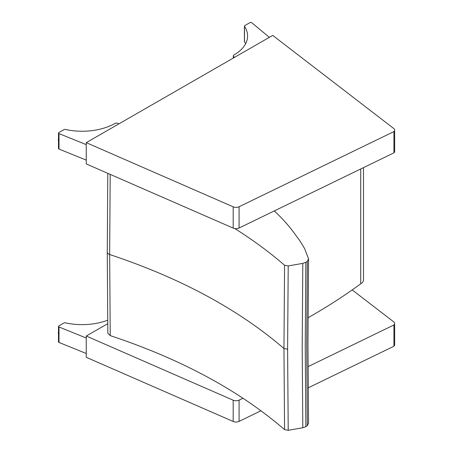 <?xml version="1.0" encoding="UTF-8"?>
<svg xmlns="http://www.w3.org/2000/svg" width="453" height="453" viewBox="0 0 453 453"><rect width="100%" height="100%" fill="white"/><g stroke="black" fill="none" stroke-linecap="round" stroke-linejoin="round"><path stroke-width="0.68" d="M360.713 168.975L360.713 283.793A616.363 355.854 180 0 1 308 317.785M363.487 167.627L363.487 279.926A9.473 5.47 180 0 1 360.713 283.793M234.79 228.561C253.034 240.045 269.626 252.276 284.569 265.254L288.216 265.934L302.808 263.38L305.854 262.304A16.461 9.502 0 0 0 307.321 261.29L308.561 258.822L307.944 342.06L308.555 423.113L307.321 425.661A16.461 9.502 180 0 1 305.854 426.675L302.808 427.751L288.216 430.305L284.569 429.631C239.116 390.458 181.007 359.121 110.238 335.616L107.848 333.21M110.238 335.616L109.654 254.518L110.192 174.382M284.569 265.254L283.957 348.521L284.569 429.631M288.216 265.934L287.604 349.201L288.216 430.305M308.561 258.822L304.631 248.686A398.81 230.249 -0 0 0 300.35 241.591A94.796 54.728 -0 0 0 298.21 238.516A450.894 260.322 180 0 1 295.016 234.19L294.965 234.11C289.178 226.053 282.287 218.323 274.286 210.928M302.808 263.38L302.191 346.653L302.808 427.751M307.321 261.29L306.709 344.563L307.321 425.661M305.854 262.304L305.243 345.577L305.854 426.675M86.246 353.504L58.998 342.445L58.998 326.975A1.183 0.685 180 0 1 58.499 326.415A1.183 0.685 180 0 1 58.845 325.928L64.009 322.961A1.183 0.685 180 0 1 65.272 322.808A46.591 26.897 180 0 0 107.672 320.226M58.499 326.415L58.499 341.885A1.183 0.685 -0 0 0 58.998 342.445M58.998 326.975L86.246 338.034M244.422 26.104L244.422 41.574A1.183 0.685 -0 0 0 244.501 41.818L244.501 26.348A1.183 0.685 180 0 1 244.422 26.104A1.183 0.685 180 0 1 244.767 25.617L249.931 22.65A1.183 0.685 180 0 1 251.738 22.741L269.359 37.333M244.501 26.348A46.591 26.897 180 0 1 247.593 35.985A46.591 26.897 180 0 1 233.997 54.972A2.339 1.348 -0 0 0 233.301 55.934A2.339 1.348 -0 0 0 234.008 56.897L234.671 57.282M234.008 56.897L234.008 57.667M245.622 43.72A46.591 26.897 -0 0 0 244.501 41.818M86.246 160.119L58.998 149.06L58.998 133.59A1.183 0.685 180 0 1 58.499 133.035A1.183 0.685 180 0 1 58.845 132.548L64.009 129.581A1.183 0.685 180 0 1 65.272 129.428A46.591 26.897 180 0 0 114.892 123.476A2.339 1.348 -0 0 1 118.227 123.488L118.89 123.873M58.499 133.035L58.499 148.505A1.183 0.685 -0 0 0 58.998 149.06M58.998 133.59L86.246 144.649M233.182 400.209L233.182 421.483A4.74 2.735 -0 0 0 239.088 421.398L239.088 400.124A4.74 2.735 180 0 1 233.182 400.209L86.246 336.03L107.712 323.68M233.182 421.483L86.246 357.298L86.246 336.03M393.934 346.228A4.74 2.735 -0 0 0 394.659 344.773L394.659 323.499A4.74 2.735 180 0 1 393.934 324.954L393.934 346.228L308.136 387.876M260.985 410.763L239.088 421.398M239.088 400.124L243.001 398.221M308 366.67L393.934 324.954M352.185 289.914L393.714 321.856A4.74 2.735 180 0 1 394.659 323.499M233.182 206.828L233.182 228.102A4.74 2.735 -0 0 0 239.088 228.012L239.088 206.744A4.74 2.735 180 0 1 233.182 206.828L86.246 142.65L272.717 35.402L393.714 128.476A4.74 2.735 180 0 1 394.659 130.119A4.74 2.735 180 0 1 393.934 131.574L393.934 152.848A4.74 2.735 -0 0 0 394.659 151.393L394.659 130.119M233.182 228.102L86.246 163.918L86.246 142.65M393.934 152.848L239.088 228.012M239.088 206.744L393.934 131.574M107.259 252.089A4.74 2.735 0 0 0 107.259 252.145A4.74 2.735 0 0 0 109.654 254.518C180.413 278.029 238.516 309.365 283.957 348.521L287.604 349.201M58.499 334.138A3.403 1.971 -59.9 0 1 58.499 332.145M58.499 331.958A3.114 1.801 120.1 0 0 58.341 333.102M244.422 33.437A3.403 1.971 -59.9 0 1 244.36 32.865A3.403 1.971 -59.9 0 1 244.422 32.225M244.422 32.016A3.114 1.801 120.1 0 0 244.365 32.627M58.499 140.758A3.403 1.971 -59.9 0 1 58.499 138.765M58.499 138.573A3.114 1.801 120.1 0 0 58.341 139.722M107.848 333.261L107.259 252.145L107.786 173.329M58.499 334.218L58.499 331.76M233.301 55.934L233.301 58.069M244.422 33.618L244.422 31.721M58.499 140.838L58.499 138.38"/></g></svg>
